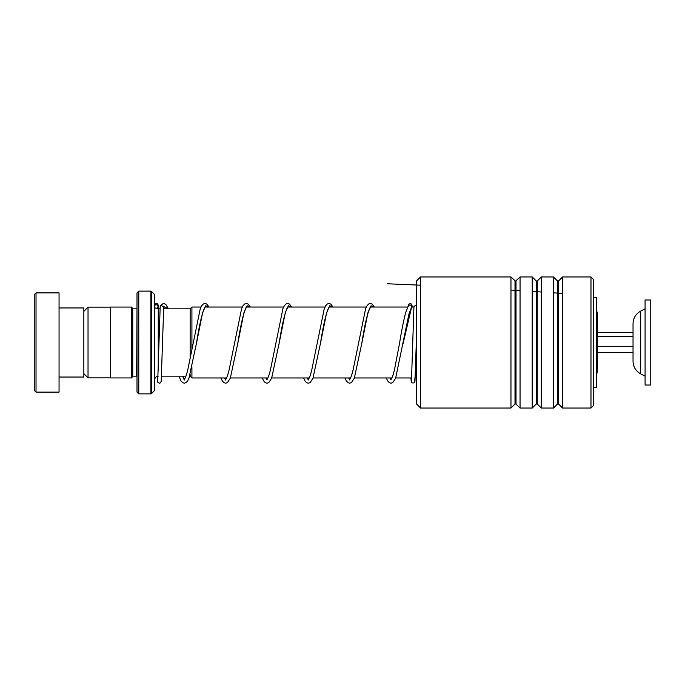 <?xml version="1.0" encoding="UTF-8"?>
<svg xmlns="http://www.w3.org/2000/svg" width="685" height="685" viewBox="0 0 685 685"><rect width="100%" height="100%" fill="white"/><g stroke="black" fill="none" stroke-linecap="round" stroke-linejoin="round"><path stroke-width="1.03" d="M83.853 373.676L88.031 377.863L88.031 307.137L110.431 307.137M597.603 367.785L597.603 342.5L597.603 370.876L596.567 374.575M191.92 367.657L191.92 377.966L190.147 376.193L190.147 374.686M190.147 358.546L190.147 308.807L191.92 307.034L191.92 348.733M137 308.807L136.649 376.159L132.744 376.159L132.744 308.841L131.683 307.068L110.431 307.068L110.431 377.932L131.683 377.932L131.683 307.068M154.51 294.464L154.716 390.039L154.51 294.464L151.376 291.33L151.376 393.669L150.88 393.875L150.88 291.125L138.772 291.125L138.772 393.875L137 392.103L137 292.897L138.772 291.125M596.567 310.425L597.603 314.124L597.603 342.5L597.603 317.215M34.25 390.33L34.25 294.67L36.022 292.897L36.022 392.103L34.25 390.33M59.056 307.959L83.853 307.959L83.853 377.041L59.056 377.041M36.022 292.897L59.056 292.897L59.056 392.103L36.022 392.103M640.672 373.873L640.672 311.127C635.791 313.901 633.24 318.097 633.034 323.705L633.034 361.295C633.24 366.903 635.791 371.099 640.672 373.873L645.082 376.159M645.082 358.786L645.082 385.021L650.75 385.021L650.75 299.979L645.082 299.979L645.082 358.786M597.603 352.638L633.034 352.638M597.603 346.422L633.034 346.422M597.603 336.275L633.034 336.275M597.603 332.362L633.034 332.362M420.556 408.046L416.3 403.799L416.3 281.201L420.556 276.954L420.556 408.046L510.967 408.046L510.967 276.954L420.556 276.954M590.975 276.954L593.458 279.429L593.458 405.571L590.975 408.046L590.975 276.954L562.573 276.954L562.573 408.046L590.975 408.046M536.269 404.004L537.271 404.004L537.271 280.996L536.269 280.996L536.269 404.004L532.219 408.046L520.052 408.046L520.052 276.954L515.514 281.201L510.967 276.954M532.219 408.046L532.219 276.954L520.052 276.954M557.53 404.004L558.532 404.004L558.532 280.996L557.53 280.996L557.53 404.004L553.48 408.046L541.313 408.046L541.313 276.954L537.271 280.996M553.48 408.046L553.48 276.954L541.313 276.954M386.263 377.966L387.667 380.903L389.311 382.684L391.007 383.198L392.762 382.641L395.647 378.197L408.911 314.175L411.745 306.555C410.572 304.491 409.39 304.457 408.209 306.46M160.187 306.46L160.735 305.236L163.715 306.803M154.716 307.411A1.772 1.712 180 0 0 157.987 306.503A1.772 1.712 180 0 0 154.716 305.604M413.945 306.495L416.3 304.893M593.458 297.324L596.567 297.324L596.567 387.676L593.458 387.676M562.573 293.454L553.48 292.829M541.313 292.007L532.219 291.408M520.052 290.628L510.967 290.063M420.556 285.191L387.522 283.778M158.261 370.517L158.261 308.841L156.257 308.224M516.01 280.996L516.01 404.004L515.009 404.004L515.009 280.996M403.114 343.476L411.745 306.555L412.267 307.034L411.805 304.405L410.692 303.515L408.825 304.106L408.26 305.955M414.682 380.714L415.495 372.606L416.3 342.885L414.956 381.391L414.048 382.924L412.122 382.924L411.205 381.382L410.914 377.966M163.732 306.555L168.33 308.841M182.621 376.159L184.316 380.012M205.217 306.983L204.558 307.83C201.964 313.644 199.258 325.512 196.432 343.459L202.623 312.643L205.714 305.758L208.814 307.034M224.629 377.966L225.656 380.012M246.557 306.983L245.898 307.83C243.303 313.644 240.598 325.512 237.772 343.459L243.963 312.643L247.054 305.758L250.145 307.034M265.968 377.966L266.996 380.012M287.888 306.983L287.229 307.83C284.643 313.644 281.929 325.512 279.112 343.459L285.294 312.643L288.385 305.758L291.485 307.034M307.3 377.966L308.327 380.012M329.228 306.983L328.569 307.83C325.974 313.644 323.269 325.512 320.443 343.459L326.634 312.643L329.725 305.758L332.816 307.034M348.639 377.966L349.667 380.012M370.559 306.983L369.9 307.83C367.314 313.644 364.6 325.512 361.783 343.459L367.965 312.643L371.065 305.758L374.156 307.034M389.979 377.966L390.998 380.012M110.431 377.863L88.031 377.863M190.147 376.159L189.694 376.159M185.943 376.159L161.583 376.159M416.3 377.966L415.256 377.966M411.694 377.966L395.742 377.966M391.888 377.966L354.402 377.966M350.557 377.966L313.071 377.966M309.218 377.966L271.731 377.966M267.886 377.966L230.391 377.966M226.547 377.966L191.92 377.966M132.744 376.159L131.683 377.932M154.51 390.536L151.376 393.669M150.88 393.875L138.772 393.875M150.88 291.125L151.376 291.33M136.649 308.841L132.744 308.841M158.261 376.159C156.103 376.373 154.93 377.546 154.716 379.704M413.894 307.034L411.676 307.034M407.695 307.034L370.491 307.034M366.312 307.034L329.151 307.034M324.973 307.034L287.82 307.034M283.641 307.034L246.48 307.034M242.302 307.034L205.149 307.034M200.97 307.034L191.92 307.034M190.147 308.841L163.569 308.841M160.016 308.841L158.261 308.841M83.853 311.324L88.031 307.137M640.672 311.127L645.082 308.841M536.269 280.996L532.219 276.954M557.53 280.996L553.48 276.954M558.532 280.996L562.573 276.954M558.532 404.004L562.573 408.046M537.271 404.004L541.313 408.046M516.01 404.004L520.052 408.046M515.009 404.004L510.967 408.046M411.728 306.794L411.873 305.767M413.945 306.383L411.479 380.714M163.176 307.788L164.1 306.88L163.364 306.931M163.681 307.248L164.597 308.841M209.011 307.034L206.75 304.046L204.995 303.481L203.291 304.003L201.655 305.784L200.243 308.738L187.878 369.386C186.688 374.31 185.601 377.546 184.599 379.096L184.094 379.704M184.316 379.481L182.698 376.159M250.342 307.034L248.081 304.046L246.335 303.481L244.631 304.003L242.987 305.784L241.582 308.738L229.21 369.386C228.028 374.31 226.932 377.546 225.939 379.096L225.425 379.704M225.656 379.481L224.766 377.966M291.682 307.034L289.421 304.046L287.666 303.481L285.97 304.003L284.326 305.784L282.914 308.738L270.549 369.386C269.359 374.31 268.272 377.546 267.27 379.096L266.765 379.704M266.996 379.481L266.105 377.966M333.021 307.034L330.761 304.046L329.005 303.481L327.302 304.003L325.658 305.784L324.253 308.738L311.88 369.386C310.699 374.31 309.603 377.546 308.61 379.096L308.096 379.704M308.327 379.481L307.437 377.966M374.352 307.034L372.092 304.046L370.337 303.481L368.641 304.003L366.997 305.784L365.584 308.738L353.22 369.386C352.03 374.31 350.943 377.546 349.949 379.096L349.436 379.704M349.667 379.481L348.776 377.966M408.38 305.724L405.751 312.317C403.679 320.203 401.615 330.47 399.569 343.134L394.56 369.386C393.37 374.31 392.282 377.546 391.281 379.096L390.775 379.704M390.998 379.481L390.108 377.966M163.724 306.675L161.198 381.391L160.29 382.924L159.322 383.198L157.858 382.444L157.07 376.365M157.978 306.709L158.064 305.938M160.196 306.332L157.73 380.714M154.716 304.774L156.026 303.515L157.49 303.798L158.321 305.262L158.629 308.841M178.948 376.159L180.986 380.903L182.63 382.684L184.325 383.198L186.08 382.641L187.596 380.997L188.966 378.197L196.432 343.459M220.921 377.966L222.317 380.903L223.961 382.684L225.665 383.198L227.42 382.641L230.306 378.197L237.772 343.459M262.252 377.966L263.656 380.903L265.3 382.684L267.004 383.198L268.751 382.641L271.637 378.197L279.112 343.459M303.592 377.966L304.988 380.903L306.632 382.684L308.336 383.198L310.091 382.641L312.976 378.197L320.443 343.459M344.923 377.966L346.327 380.903L347.971 382.684L349.675 383.198L351.422 382.641L354.316 378.197L361.783 343.459M160.735 305.236L163.347 303.472L165.744 304.294L168.441 308.841"/></g></svg>
